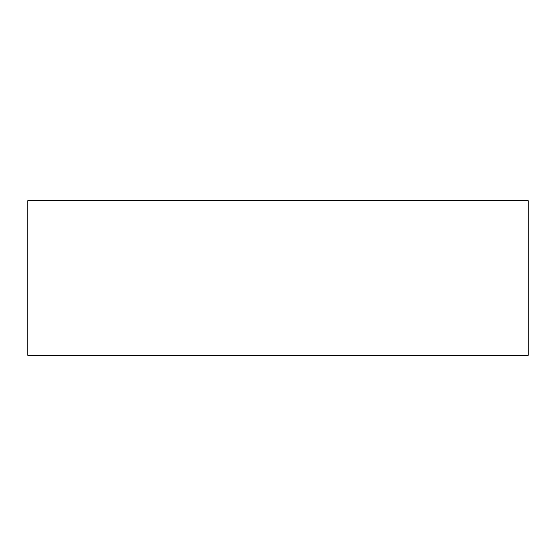 <?xml version="1.0" encoding="UTF-8"?>
<svg xmlns="http://www.w3.org/2000/svg" width="556" height="556" viewBox="0 0 556 556"><rect width="100%" height="100%" fill="white"/><g stroke="black" fill="none" stroke-linecap="round" stroke-linejoin="round"><path stroke-width="0.83" d="M528.2 200.702L27.8 200.702L27.8 355.298L528.2 355.298L528.2 200.702L528.2 355.298L27.8 355.298L27.8 200.702L528.2 200.702"/></g></svg>

